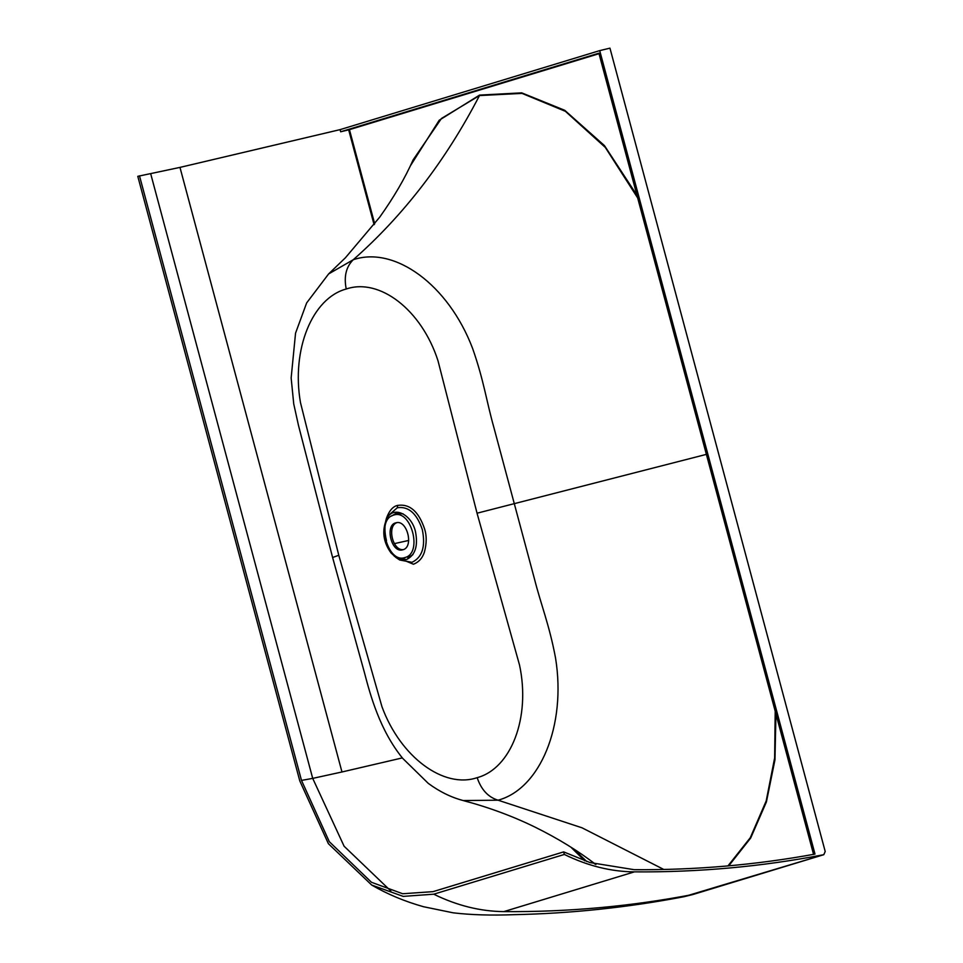 <?xml version="1.0" encoding="UTF-8"?>
<svg xmlns="http://www.w3.org/2000/svg" width="963" height="963" viewBox="0 0 963 963"><rect width="100%" height="100%" fill="white"/><g stroke="black" fill="none" stroke-linecap="round" stroke-linejoin="round"><path stroke-width="1.44" d="M599.708 50.618L340.083 129.632L179.973 167.393L137.793 176.325L299.794 780.921L328.383 843.684L371.694 885.045L403.16 896.384L433.735 894.194C456.907 905.557 480.272 911.371 503.818 911.612C568.062 912.117 631.186 906.388 693.191 894.434L823.798 854.687L825.207 851.497L609.952 48.15L599.708 50.618L814.999 854.085C755.714 864.955 695.442 870.155 634.172 869.685L590.006 862.559L563.656 851.894L564.342 854.446C587.731 865.869 611.096 871.684 634.424 871.864C698.669 872.37 761.793 866.64 823.798 854.687L683.838 896.734M179.973 167.393L341.973 771.977L312.71 778.381L150.71 173.797M374.703 223.898L349.449 129.656L340.661 131.787L340.083 129.632M390.834 890.992L344.092 846.212L312.71 778.381L301.491 780.403L139.491 175.82M570.806 847.091L584.758 860.814M328.612 273.937L353.265 259.733C394.433 245.697 448.289 284.434 472.58 348.365C483.823 380.325 486.387 400.921 493.911 427.608L534.393 578.667C541.218 605.583 549.295 624.662 555.555 658.078C566.521 725.825 539.978 788.926 498.076 800.193C488.205 797.208 481.235 789.696 477.166 777.659C443.859 789.046 400.464 757.171 381.962 706.722L338.783 555.278L332.608 557.505L298.47 425.369L293.739 403.942L291.151 377.965L295.545 333.174L306.643 302.936L328.624 273.925L345.404 257.783L379.759 217.096C393.879 197.246 405.002 178.179 413.115 159.882L441.451 118.473L479.49 95.554C445.785 160.556 403.714 215.279 353.265 259.733C346.09 266.835 343.743 276.586 346.235 289.008C312.301 298.073 291.223 349.485 300.48 402.618L338.783 555.278M706.385 454.367L477.046 513.207L519.502 664.939C530.842 717.543 511.064 768.582 477.166 777.659M394.276 556.229L413.428 564.234C418.773 562.163 422.42 558.155 424.382 552.196C426.717 543.565 426.802 535.837 424.623 529.012C418.736 511.509 409.757 503.637 397.659 505.394L397.322 507.742C408.481 506.093 416.823 513.387 422.324 529.65C425.706 546.551 422.251 557.445 411.947 562.32L399.717 559.997L396.022 557.541L406.53 559.539C415.294 555.254 418.255 545.901 415.438 531.468C411.357 513.833 392.844 505.274 386.717 518.925C381.721 530.649 383.154 541.988 391.014 552.918L396.022 557.541M386.488 540.616C384.43 532.407 384.43 524.919 386.488 518.13C389.293 510.583 393.012 506.333 397.659 505.394M775.949 713.968L774.962 759.831L766.404 801.974L750.671 838.039L728.738 865.845M727.968 865.906L750.297 837.714L766.187 800.963L774.637 757.965L775.215 711.248M477.046 513.207L437.996 360.764C421.613 309.797 379.518 277.621 346.235 289.008M349.449 129.656L599.022 53.699M636.952 195.248L604.451 145.606L564.703 110.288L521.705 92.857L479.526 95.108L439.224 120.243L410.214 166.105M479.49 95.554L522.042 93.399L565.389 111.311L605.294 147.411L637.675 197.945M663.808 869.469L581.989 827.795L498.076 800.193L463.227 800.554C488.831 807.355 512.773 816.215 535.055 827.133C558.191 838.604 578.474 851.087 595.88 864.557M402.931 549.753C414.102 547.153 407.156 519.37 396.058 522.789C384.61 524.703 391.231 553.292 402.594 549.837L402.931 549.753M433.735 894.194L564.342 854.446M394.373 543.626L408.697 540.448M396.9 522.644C386.777 525.967 392.651 551.185 403.401 549.584M563.656 851.894L433.049 891.642L402.69 893.748L371.453 882.277L329.298 841.674L301.491 780.403M813.603 854.518L598.89 53.194L340.661 131.787M374.089 224.692L348.678 129.861M341.973 771.977L402.329 757.905M388.896 515.049L397.322 507.742M586.732 861.5L573.551 848.848M590.235 860.344L594.737 863.967M393.65 515.109C411.057 508.548 423.046 553.292 405.014 557.517C387.608 564.077 375.606 519.334 393.65 515.109M634.424 871.864L503.818 911.612M407.855 557.986L412.934 554.616M403.1 513.833L395.913 513.399L391.544 516.036M388.883 515.061L386.717 518.925M463.191 800.542C451.202 797.4 439.549 791.67 428.258 783.364L402.69 758.35C379.771 730.171 370.298 695.093 364.327 672.198L332.608 557.505M371.694 885.045C387.391 894.182 404.665 901.416 423.515 906.725L453.152 912.816C470.835 914.922 491.01 915.536 513.664 914.681C570.903 913.502 627.72 907.507 684.127 896.685M693.36 894.398L684.115 896.685"/></g></svg>
